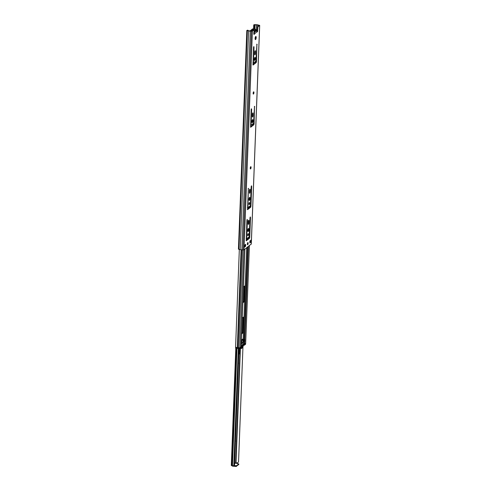 <?xml version="1.0" encoding="UTF-8"?>
<svg xmlns="http://www.w3.org/2000/svg" width="491" height="491" viewBox="0 0 491 491"><rect width="100%" height="100%" fill="white"/><g stroke="black" fill="none" stroke-linecap="round" stroke-linejoin="round"><path stroke-width="0.74" d="M255.547 36.721A1.583 0.503 -81.8 0 1 255.621 37.525A1.583 0.503 -81.8 0 1 255.179 39.274M255.111 38.464A1.583 0.503 -81.8 0 1 255.879 36.475A1.583 0.503 -81.8 0 1 256.192 37.611A1.583 0.503 -81.8 0 1 255.424 39.605A1.583 0.503 -81.8 0 1 255.111 38.464M253.35 92.234A1.148 0.362 -81.8 0 1 253.362 92.566A1.148 0.362 -81.8 0 1 253.153 93.603M253.147 93.272A1.148 0.362 -81.8 0 1 253.706 91.823A1.148 0.362 -81.8 0 1 253.933 92.652A1.148 0.362 -81.8 0 1 253.374 94.094A1.148 0.362 -81.8 0 1 253.147 93.272M250.478 167.087A1.148 0.362 -81.8 0 1 250.484 167.419A1.148 0.362 -81.8 0 1 250.281 168.45M250.269 168.118A1.148 0.362 -81.8 0 1 250.827 166.676A1.148 0.362 -81.8 0 1 251.061 167.499A1.148 0.362 -81.8 0 1 250.502 168.947A1.148 0.362 -81.8 0 1 250.269 168.118M254.743 57.619A1.583 0.503 -81.8 0 1 254.817 58.429A1.583 0.503 -81.8 0 1 254.375 60.172M254.307 59.368A1.583 0.503 -81.8 0 1 255.075 57.373A1.583 0.503 -81.8 0 1 255.388 58.509A1.583 0.503 -81.8 0 1 254.62 60.503A1.583 0.503 -81.8 0 1 254.307 59.368M252.356 119.835A1.583 0.503 -81.8 0 1 252.423 120.639A1.583 0.503 -81.8 0 1 251.987 122.382M251.914 121.578A1.583 0.503 -81.8 0 1 252.687 119.589A1.583 0.503 -81.8 0 1 253 120.725A1.583 0.503 -81.8 0 1 252.233 122.713A1.583 0.503 -81.8 0 1 251.914 121.578M249.367 197.603A1.583 0.503 -81.8 0 1 249.44 198.407A1.583 0.503 -81.8 0 1 248.998 200.15M248.931 199.346A1.583 0.503 -81.8 0 1 249.698 197.351A1.583 0.503 -81.8 0 1 250.011 198.487A1.583 0.503 -81.8 0 1 249.244 200.481A1.583 0.503 -81.8 0 1 248.931 199.346M247.562 242.904A1.148 0.362 -81.8 0 1 247.568 243.235A1.148 0.362 -81.8 0 1 247.366 244.273M247.36 243.941A1.148 0.362 -81.8 0 1 247.918 242.499A1.148 0.362 -81.8 0 1 248.145 243.321A1.148 0.362 -81.8 0 1 247.587 244.77A1.148 0.362 -81.8 0 1 247.36 243.941M248.17 228.708A1.583 0.503 -81.8 0 1 248.243 229.512A1.583 0.503 -81.8 0 1 247.802 231.255M247.734 230.451A1.583 0.503 -81.8 0 1 248.501 228.456A1.583 0.503 -81.8 0 1 248.814 229.598A1.583 0.503 -81.8 0 1 248.047 231.586A1.583 0.503 -81.8 0 1 247.734 230.451M249.084 202.992A1.074 0.338 -81.8 0 1 249.084 203.206A1.074 0.338 -81.8 0 1 248.925 204.09M248.925 203.875A1.074 0.338 -81.8 0 1 249.446 202.525A1.074 0.338 -81.8 0 1 249.655 203.292A1.074 0.338 -81.8 0 1 249.14 204.643A1.074 0.338 -81.8 0 1 248.925 203.875M247.887 234.097A1.074 0.338 -81.8 0 1 247.887 234.317A1.074 0.338 -81.8 0 1 247.728 235.195M247.728 234.98A1.074 0.338 -81.8 0 1 248.25 233.63A1.074 0.338 -81.8 0 1 248.464 234.397A1.074 0.338 -81.8 0 1 247.943 235.748A1.074 0.338 -81.8 0 1 247.728 234.98M257.198 31.215L257.407 26.686L257.984 26.772L257.45 31.866L256.425 30.749M247.826 30.571L247.838 30.154L246.826 30.454L248.612 30.878A1.737 0.522 2.2 0 0 250.293 31.123L252.399 31.185L254.068 29.865L253.908 33.996L254.062 34.548L254.393 33.91L253.822 33.83M255.934 61.148L255.651 62.48L252.883 64.665M254.927 51.138A1.123 0.356 -81.8 0 1 254.933 51.432L254.86 53.329A1.123 0.356 -81.8 0 1 254.669 54.311M253.54 123.358L253.264 124.689L250.496 126.874M252.534 113.347A1.123 0.356 -81.8 0 1 252.54 113.642L252.466 115.538A1.123 0.356 -81.8 0 1 252.276 116.527M249.606 189.606A1.123 0.356 -81.8 0 1 249.612 189.9L249.538 191.797A1.123 0.356 -81.8 0 1 249.348 192.785M250.392 205.778L251.214 186.678L251.49 185.819L251.699 186.292L250.932 206.367L250.668 207.208L247.538 209.682L248.36 188.292L247.869 207.533L250.392 205.778L250.097 207.122L247.329 209.307M248.409 220.711A1.123 0.356 -81.8 0 1 248.415 221.011L248.342 222.902A1.123 0.356 -81.8 0 1 248.151 223.89M249.176 236.895L248.9 238.233L246.132 240.418M251.226 241.83L249.815 242.947L249.888 241.001L251.306 239.884L251.226 241.83L249.833 242.394M245.095 244.788L245.04 246.175L244.266 246.795M257.407 26.686L259.088 25.354L257.671 25.109A1.123 0.338 2.2 0 0 256.394 24.924L254.307 25.047L254.154 29.135M247.838 30.154L247.538 30.528L249.017 30.749A1.123 0.338 2.2 0 0 250.293 30.933L251.822 31.099L253.491 29.779L254.068 29.865M238.466 249.097L240.209 249.594A1.737 0.522 2.2 0 0 241.891 249.839L243.996 249.901L251.257 244.015M257.984 26.772L259.696 25.379L258.076 24.98A1.737 0.522 2.2 0 0 256.394 24.734L254.129 24.654L253.737 24.961L254.307 25.047M256.916 44.11L256.486 61.719L256.228 62.566L253.025 65.058L253.546 47.406L253.804 46.565L254.031 47.019L253.424 62.891L255.952 61.13L256.916 44.11M255.504 51.512L255.43 53.409A1.123 0.356 -81.8 0 1 254.884 54.826A1.123 0.356 -81.8 0 1 254.663 54.016L254.737 52.12A1.123 0.356 -81.8 0 1 255.283 50.708A1.123 0.356 -81.8 0 1 255.504 51.512L254.933 51.432M254.528 106.32L254.099 123.935L253.835 124.775L250.631 127.273L251.153 109.622L251.417 108.775L251.644 109.235L251.036 125.101L253.559 123.345L254.528 106.32M253.117 113.728L253.043 115.624A1.123 0.356 -81.8 0 1 252.497 117.036A1.123 0.356 -81.8 0 1 252.276 116.232L252.343 114.335A1.123 0.356 -81.8 0 1 252.89 112.918A1.123 0.356 -81.8 0 1 253.117 113.728L252.54 113.642M250.189 189.986L250.115 191.883A1.123 0.356 -81.8 0 1 249.569 193.294A1.123 0.356 -81.8 0 1 249.342 192.49L249.416 190.594A1.123 0.356 -81.8 0 1 249.962 189.176A1.123 0.356 -81.8 0 1 250.189 189.986L249.612 189.9M248.992 221.091L248.919 222.988A1.123 0.356 -81.8 0 1 248.372 224.399A1.123 0.356 -81.8 0 1 248.151 223.595L248.219 221.699A1.123 0.356 -81.8 0 1 248.765 220.287A1.123 0.356 -81.8 0 1 248.992 221.091L248.415 221.011M250.508 217.396L249.735 237.472L249.471 238.313L246.273 240.811L246.905 220.244L247.163 219.397L247.396 219.858L246.672 238.638L249.201 236.883L250.017 217.783L250.275 216.942L250.508 217.396L250.085 217.335M245.617 246.261L244.199 247.378L244.273 245.432L245.69 244.315L245.617 246.261L245.04 246.175M249.858 241.86L250.41 241.94M253.737 24.961L253.577 29.049M248.612 30.878L240.209 249.594M250.293 31.123L241.891 249.839M257.309 31.608L254.393 33.91L253.718 32.885M254.246 33.308L253.804 33.627M254.35 33.517L253.822 33.701M254.657 31.068L255.068 30.718L254.768 31.344A1.737 0.552 98.2 0 0 254.418 31.283A1.737 0.552 98.2 0 0 253.982 32.093M254 32.885L254.7 32.332A1.811 0.571 -81.8 0 1 254.903 31.326M255.044 30.951A1.811 0.571 -81.8 0 1 255.308 30.516A1.811 0.571 -81.8 0 1 255.363 30.467A1.811 0.571 -81.8 0 1 255.67 30.454L255.658 30.252A1.989 0.632 -81.8 0 0 255.584 30.221L254.062 30M256.836 30.865A1.737 0.552 98.2 0 0 256.302 29.791A1.737 0.552 98.2 0 0 255.928 30.43L255.786 30.632A1.811 0.571 -81.8 0 1 255.915 31.369L254.663 31.559M256.621 30.816L255.915 31.369M255.068 30.718A1.989 0.632 -81.8 0 1 255.584 30.221M243.106 317.395L242.529 332.395L241.633 333.555M244.303 286.29L243.726 301.29L242.83 302.468M242.216 339.447L242.812 339.643M241.382 340.103L242.763 339.023L242.836 339.655L244.739 339.422M241.167 345.793L242.99 344.351L244.573 344.173L245.623 343.203M239.332 249.471L235.582 347.069A1.737 0.522 2.2 0 0 237.331 347.579L237.804 347.591A1.209 0.362 -177.8 0 1 238.792 347.775L240.031 347.763L241.124 346.861L241.271 341.822M241.425 342.178L241.394 344.216L241.934 343.798L242.026 341.515L241.504 341.926M243.426 286.983L244.721 285.958L244.88 286.302L244.303 301.37L242.806 303.021M242.229 318.088L243.53 317.063L243.683 317.413L243.106 332.475L241.615 334.125M244.211 342.006L244.806 341.343L244.837 339.299L244.297 339.723L244.211 342.006L243.554 342.074L243.64 339.79L244.297 339.723M242.002 342.853L243.554 342.074M244.414 344.246L244.377 345.185L243.567 345.29L243.604 344.314L241.149 346.253M241.063 347.266L243.567 345.29M241.013 347.738L241.044 346.959M239.847 347.837L239.811 348.788L241.007 347.843M241.376 340.281L242.419 339.459M244.377 345.185L245.58 344.234L249.373 245.653M239.811 348.788L235.674 348.027M239.154 348.862L239.191 347.886L236.318 347.468L236.281 348.444M243.493 345.345A6.886 2.179 -81.8 0 1 241.118 348.506A6.886 2.179 -81.8 0 1 240.584 348.18M235.612 348.125L235.649 347.162L236.318 347.468M239.191 347.886L239.786 347.849M243.137 345.621A6.248 1.976 -81.8 0 1 241.21 347.873A6.248 1.976 -81.8 0 1 241.032 347.818M242.99 344.351L243.162 339.717L243.64 339.79M242.026 341.515L241.339 341.251M243.162 339.717L241.345 341.159M238.982 348.831L234.52 465.094L234.146 465.812L232.887 465.836L234.52 465.094M238.307 348.739L233.839 465.13M231.353 465.431L232.458 465.824A1.135 0.344 -177.8 0 1 232.887 465.836M242.965 346.664L238.54 461.914L237.478 462.939A1.847 0.559 -177.8 0 1 236.024 462.663L234.575 463.608M238.405 363.972A1.148 0.362 98.2 0 0 238.454 362.61M235.416 441.74A1.148 0.362 98.2 0 0 235.465 440.372M231.703 465.253L232.446 466.131L235.993 466.45L238.718 464.572M236.963 348.542L232.446 466.131M234.416 465.628L236.588 465.689L238.773 463.94L235.306 463.031M240.13 348.536L240.105 349.015A1.43 0.454 98.2 0 1 240.044 349.567L239.854 351.734A1.191 0.381 -81.8 0 1 239.847 353.09A1.191 0.381 -81.8 0 1 239.356 353.937A1.191 0.381 -81.8 0 1 239.117 353.121L239.227 348.868M257.247 30.823L257.824 30.902M252.399 31.185L243.996 249.901M259.653 25.452L251.251 244.168M250.361 240.627L250.312 241.928M254.7 24.734L254.528 29.19M253.227 63.038L253.178 64.431M250.84 125.248L250.784 126.647M254.897 24.716L254.725 29.215M253.424 63.063L253.381 64.272M251.036 125.279L250.987 126.488M256.394 24.924L256.222 29.429M254.97 61.903L254.927 63.051M252.583 124.113L252.54 125.26M256.327 24.924L256.155 29.423M254.903 61.958L254.86 63.106M252.515 124.168L252.472 125.315M257.671 25.109L257.615 26.526M257.72 25.127L257.665 26.483M247.329 30.694L238.927 249.41M251.417 31.283L243.014 249.999M249.735 237.472L249.158 237.386M249.471 238.313L248.9 238.233M246.672 238.638L246.2 238.571M247.396 219.858L246.973 219.796M248.919 222.988L248.342 222.902M250.932 206.367L250.355 206.281M250.668 207.208L250.097 207.122M251.699 186.292L251.275 186.23M247.869 207.533L247.396 207.466M248.587 188.747L248.164 188.685M250.115 191.883L249.538 191.797M253.043 115.624L252.466 115.538M254.755 106.774L254.332 106.713M251.036 125.101L250.563 125.033M251.644 109.235L251.22 109.174M253.835 124.775L253.264 124.689M254.099 123.935L253.522 123.849M255.43 53.409L254.86 53.329M257.143 44.564L256.725 44.503M253.454 63.057L252.945 62.983M253.424 62.891L252.951 62.823M254.031 47.019L253.614 46.958M256.228 62.566L255.651 62.48M256.486 61.719L255.909 61.639M254.737 32.081L255.572 31.418M251.809 29.779L252.65 28.914A1.989 0.632 98.2 0 0 252.435 28.987A1.989 0.632 98.2 0 0 252.006 29.706M251.871 29.681A1.737 0.552 -81.8 0 1 252.19 29.196M250.066 30.939L250.76 30.405A1.989 0.632 98.2 0 0 250.551 30.479A1.989 0.632 98.2 0 0 250.226 30.939M255.645 30.239A1.989 0.632 -81.8 0 1 256.075 29.515A1.989 0.632 -81.8 0 1 256.29 29.442L252.65 28.914M254.013 31.197A1.989 0.632 -81.8 0 1 254.185 31.007A1.989 0.632 -81.8 0 1 254.399 30.933A1.989 0.632 -81.8 0 1 254.59 31.074L254.768 31.344M250.926 30.43A1.737 0.552 -81.8 0 1 251.349 29.883M253.344 29.896L251.705 29.663A1.989 0.632 98.2 0 0 251.061 30.448M248.25 207.472L248.201 208.62M247.053 238.577L247.01 239.725M246.697 247.765L243.18 339.398M248.36 207.38L248.317 208.528M247.163 238.485L247.12 239.633M246.813 247.673L243.29 339.367M243.186 342.018L243.1 344.326M244.997 244.862L244.948 246.255M244.831 249.238L241.075 346.934M244.101 342.055L244.015 344.301M249.876 206.183L249.833 207.331M248.679 237.288L248.636 238.436M248.329 246.476L244.764 339.293M244.671 341.638L244.573 344.173M249.305 206.637L249.262 207.785M248.108 237.742L248.065 238.89M247.759 246.93L244.205 339.342M241.087 249.802L237.331 347.579M241.56 249.839L237.804 347.591M242.548 249.937L238.792 347.775M243.788 249.98L240.031 347.763M244.107 301.996L243.53 301.91M244.303 301.37L243.726 301.29M244.88 286.302L244.377 286.228M243.683 317.413L243.18 317.339M242.91 333.101L242.339 333.021M243.106 332.475L242.529 332.395M242.793 339.508L242.235 339.428M244.027 345.265L244.064 344.295M236.502 348.475L231.991 465.799M240.418 348.401L236.024 462.663M240.369 348.395L235.981 462.651M239.995 349.825L239.915 351.967M239.878 352.968L235.662 462.657M240.246 348.444L235.858 462.639M236.38 348.457L231.869 465.781M234.569 463.799L235.385 463.148M235.993 466.45L236.018 465.769M238.718 464.67L238.743 463.989M236.564 466.37L236.588 465.689M259.696 25.379L251.294 244.095M246.826 30.454L238.423 249.17M253.473 63.075L252.945 62.995M244.315 245.402L244.242 247.311M256.854 30.872L256.29 29.442M250.76 30.405L252.399 30.645M254.025 30.878L254.743 31.166M250.864 30.522L251.705 29.663M245.046 244.831L244.991 246.218M244.874 249.201L241.314 341.902M249.416 245.617L245.666 343.277M242.836 339.655L242.259 339.576M241.075 346.941L241.038 347.794M241.118 348.506L240.314 348.389M245.641 343.326L245.61 344.185M241.965 343.749L242.057 341.466M235.803 348.315L231.304 465.517M238.749 464.621L238.773 463.94M239.356 353.937L238.792 353.858"/></g></svg>
